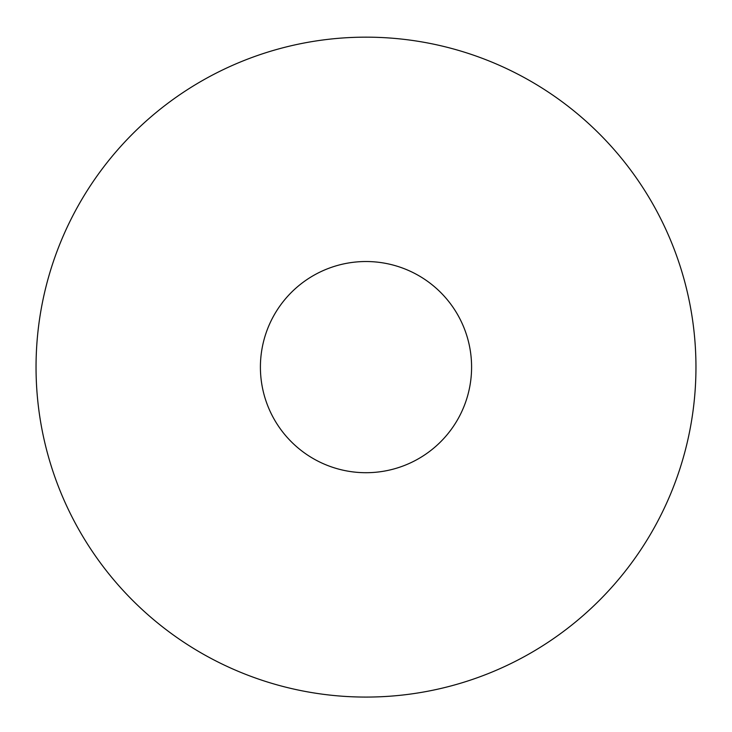 <?xml version="1.0" encoding="UTF-8"?>
<svg xmlns="http://www.w3.org/2000/svg" width="732" height="732" viewBox="0 0 732 732"><rect width="100%" height="100%" fill="white"/><g stroke="black" fill="none" stroke-linecap="round" stroke-linejoin="round"><path stroke-width="1.1" d="M366 37.158A329.958 329.958 0 0 1 651.755 532.091A329.958 329.958 0 0 1 80.246 532.091A329.958 329.958 0 0 1 366 37.158M366 261.525A105.591 105.591 0 0 1 457.445 419.912A105.591 105.591 0 0 1 274.555 419.912A105.591 105.591 0 0 1 366 261.525"/></g></svg>
